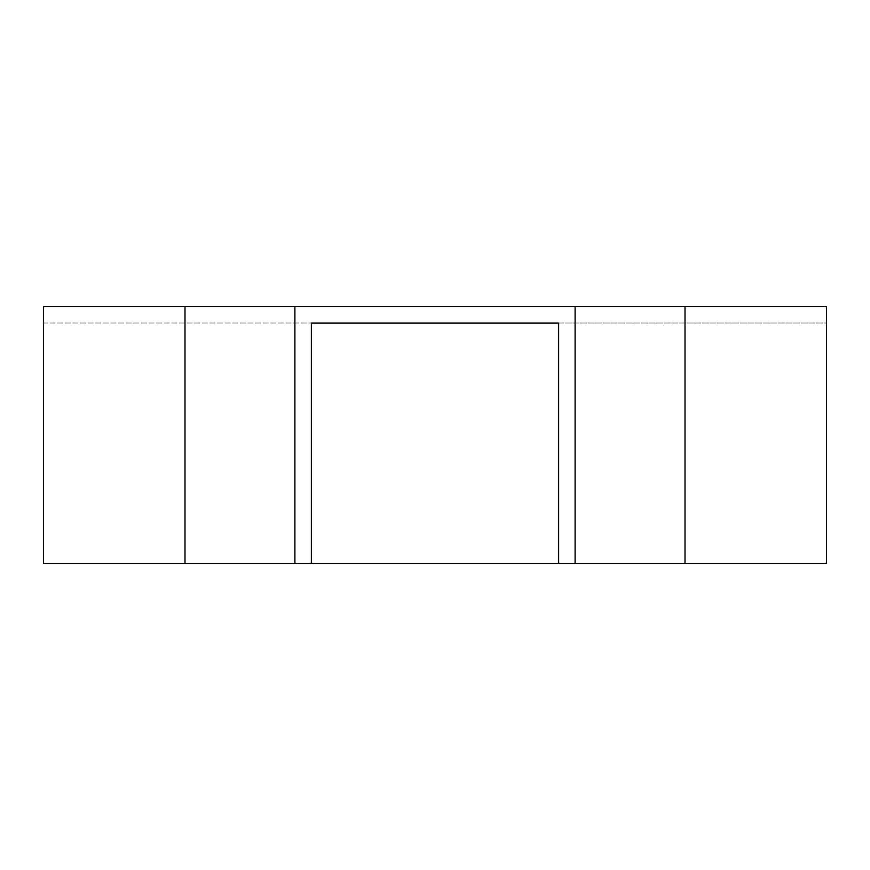<?xml version="1.0" encoding="UTF-8"?>
<svg xmlns="http://www.w3.org/2000/svg" width="870" height="870" viewBox="0 0 870 870"><rect width="100%" height="100%" fill="white"/><g stroke="black" fill="none" stroke-linecap="round" stroke-linejoin="round"><path stroke-width="0.65" stroke-dasharray="4.35 3.26" d="M558.627 563.445L43.5 563.445L311.373 563.445L43.5 563.445L43.5 306.555L826.5 306.555L826.5 563.445L558.627 563.445L558.627 323.042L826.5 323.042L826.5 563.445L826.5 323.042L558.627 323.042M43.5 323.042L43.5 563.445L43.5 323.042L311.373 323.042L43.5 323.042M294.887 306.555L294.887 563.445M575.113 306.555L575.113 563.445M311.373 323.042L311.373 563.445M184.995 323.042L184.995 563.445M685.005 323.042L685.005 563.445"/><path stroke-width="1.3" d="M685.005 563.445L826.5 563.445L826.5 306.555L685.005 306.555L685.005 563.445L43.5 563.445L43.5 306.555L294.887 306.555L294.887 563.445M558.627 323.042L311.373 323.042L558.627 323.042L558.627 563.445M294.887 306.555L575.113 306.555L575.113 563.445M311.373 323.042L311.373 563.445M575.113 306.555L685.005 306.555M184.995 306.555L184.995 563.445"/></g></svg>
